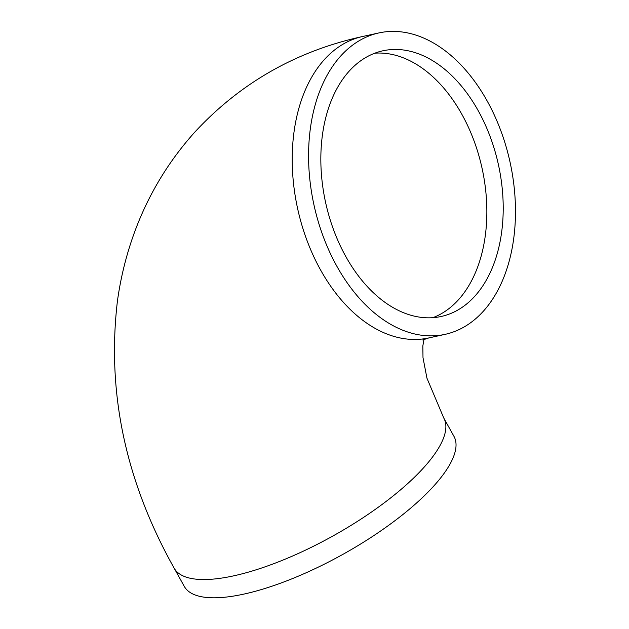 <?xml version="1.0" encoding="UTF-8"?>
<svg xmlns="http://www.w3.org/2000/svg" width="629" height="629" viewBox="0 0 629 629"><rect width="100%" height="100%" fill="white"/><g stroke="black" fill="none" stroke-linecap="round" stroke-linejoin="round"><path stroke-width="0.94" d="M349.323 70.991A136.006 88.445 -102.4 0 1 382.872 50.792A136.006 88.445 -102.4 0 1 498.42 164.68A136.006 88.445 -102.4 0 1 441.181 316.481A136.006 88.445 -102.4 0 1 333.905 230.678A136.006 88.445 -102.4 0 1 349.323 70.991M174.123 568.121A154.302 49.156 150.9 0 0 281.407 560.698A154.302 49.156 150.9 0 0 423.443 467.952A154.302 49.156 150.9 0 0 443.775 418.033L453.934 436.29A154.302 49.156 150.9 0 1 433.601 486.209A154.302 49.156 150.9 0 1 291.565 578.955A154.302 49.156 150.9 0 1 184.281 586.377L174.123 568.121C125.596 481.452 106.686 392.512 117.395 301.307C120.281 280.337 125.085 259.895 131.799 239.995C145.456 199.637 166.457 163.682 194.793 132.121C240.333 82.934 296.267 51.067 362.595 36.506A154.302 100.349 -102.4 0 0 297.651 208.734A154.302 100.349 -102.4 0 0 428.742 337.946L422.743 339.967M483.158 311.434A154.302 100.349 -102.4 0 1 445.096 334.353A154.302 100.349 -102.4 0 1 314.013 205.148A154.302 100.349 -102.4 0 1 378.949 32.92A154.302 100.349 -102.4 0 1 500.653 130.266A154.302 100.349 -102.4 0 1 483.158 311.434M374.821 53.182A136.006 88.445 -102.4 0 1 475.925 146.195A136.006 88.445 -102.4 0 1 458.368 299.876A136.006 88.445 -102.4 0 1 432.87 317.676M443.775 418.033L426.934 378.155L422.995 357.618L422.837 345.974L423.97 339.369M378.949 32.92L362.595 36.506M445.096 334.353L428.742 337.946"/></g></svg>
